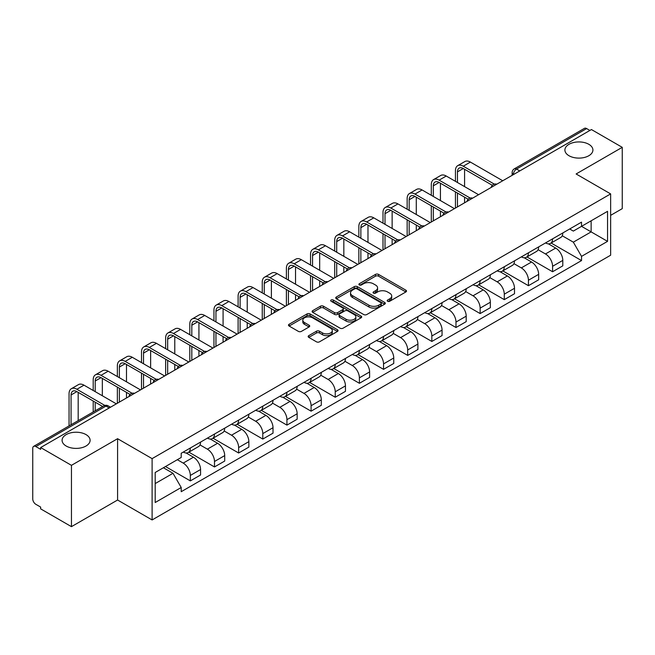 <?xml version="1.0" encoding="UTF-8"?>
<svg xmlns="http://www.w3.org/2000/svg" width="655" height="655" viewBox="0 0 655 655"><rect width="100%" height="100%" fill="white"/><g stroke="black" fill="none" stroke-linecap="round" stroke-linejoin="round"><path stroke-width="0.98" d="M387.604 301.267A1.506 0.868 0 0 0 389.733 301.267L405.879 291.95A2.145 1.244 0 0 0 406.509 291.066A2.145 1.244 0 0 0 405.879 290.19L378.533 274.404A2.145 1.244 0 0 0 375.487 274.404L359.341 283.721A1.506 0.868 0 0 0 358.907 284.335A1.506 0.868 0 0 0 359.341 284.95A1.506 0.868 0 0 0 361.47 284.95L363.558 283.746A6.878 3.971 0 0 1 373.284 283.746L375.569 285.056A6.878 3.971 0 0 1 377.583 287.864A6.878 3.971 0 0 1 375.569 290.673L373.473 291.884A1.506 0.868 0 0 0 373.039 292.498A1.506 0.868 0 0 0 373.473 293.113A1.506 0.868 0 0 0 375.602 293.113L377.689 291.901A6.878 3.971 0 0 1 387.416 291.901L389.7 293.219A6.878 3.971 0 0 1 391.715 296.027A6.878 3.971 0 0 1 389.7 298.836L387.604 300.039A1.506 0.868 0 0 0 387.171 300.653A1.506 0.868 0 0 0 387.604 301.267L387.604 300.039M86.002 434.592A14.009 8.089 0 0 0 70.732 432.84A14.009 8.089 0 0 0 62.086 440.307A14.009 8.089 0 0 0 66.188 446.03A14.009 8.089 0 0 0 81.457 447.783A14.009 8.089 0 0 0 90.103 440.307A14.009 8.089 0 0 0 86.002 434.592M588.812 144.297A14.009 8.089 0 0 0 573.543 142.544A14.009 8.089 0 0 0 564.897 150.02A14.009 8.089 0 0 0 568.999 155.734A14.009 8.089 0 0 0 584.268 157.495A14.009 8.089 0 0 0 592.914 150.02A14.009 8.089 0 0 0 588.812 144.297M308.783 335.638A2.145 1.244 0 0 0 308.153 336.514A2.145 1.244 0 0 0 308.783 337.39L316.455 341.82A2.145 1.244 0 0 0 319.493 341.82L337.423 331.471A2.145 1.244 0 0 0 338.054 330.595A2.145 1.244 0 0 0 337.423 329.711L310.077 313.925A2.145 1.244 0 0 0 307.039 313.925L289.109 324.274A2.145 1.244 0 0 0 288.478 325.15A2.145 1.244 0 0 0 289.109 326.026L298.377 331.381A2.145 1.244 0 0 0 301.415 331.381L309.086 326.951A2.145 1.244 0 0 0 309.717 326.075A2.145 1.244 0 0 0 309.086 325.199L304.493 322.538A5.748 3.316 0 0 1 302.806 320.197A5.748 3.316 0 0 1 306.352 317.126A5.748 3.316 0 0 1 312.623 317.847L330.628 328.245A5.748 3.316 0 0 1 332.306 330.595A5.748 3.316 0 0 1 328.761 333.657A5.748 3.316 0 0 1 322.497 332.936L319.493 331.209A2.145 1.244 0 0 0 316.455 331.209L308.783 335.638L308.783 337.39L316.455 332.994L316.455 331.209M152.107 458.631L117.581 438.703L71.452 465.337L40.643 447.553L591.44 129.551L622.25 147.334L576.122 173.968L610.64 193.905L152.107 458.631L152.107 519.947L610.64 255.213L610.64 193.905M363.713 314.539A2.145 1.244 0 0 0 366.751 314.539L384.681 304.182A2.145 1.244 0 0 0 385.312 303.306A2.145 1.244 0 0 0 384.681 302.43L357.335 286.636A2.145 1.244 0 0 0 354.29 286.636L336.359 296.993A2.145 1.244 0 0 0 335.737 297.869A2.145 1.244 0 0 0 336.359 298.745L363.713 314.539M331.725 301.595A1.506 0.868 0 0 1 333.248 301.808L333.248 300.015L361.052 316.07A2.145 1.244 0 0 1 361.683 316.946A2.145 1.244 0 0 1 361.052 317.831L343.122 328.18A2.145 1.244 0 0 1 340.084 328.18L312.73 312.386L312.73 310.634A2.145 1.244 0 0 0 312.107 311.51A2.145 1.244 0 0 0 312.73 312.386M312.73 310.634L320.41 306.204A2.145 1.244 0 0 1 323.447 306.204L334.541 312.607A2.145 1.244 0 0 0 337.579 312.607L342.671 309.668A2.145 1.244 0 0 0 343.294 308.792A2.145 1.244 0 0 0 342.671 307.915L331.119 301.243A1.506 0.868 0 0 1 330.677 300.629A1.506 0.868 0 0 1 331.61 299.826A1.506 0.868 0 0 1 333.248 300.015M71.452 465.337L71.452 526.653L40.643 508.861L40.643 507.076L35.845 504.309A4.38 2.53 -120 0 1 32.75 498.946L32.75 448.356A4.38 2.53 -120 0 1 33.659 446.35L103.785 405.863A4.38 2.53 60 0 1 105.971 406.084L35.845 446.571A4.38 2.53 -120 0 0 33.659 446.35M610.64 215.356L622.25 208.65L622.25 147.334M71.452 526.653L117.581 500.019L152.107 519.947M40.643 447.553L40.643 449.338L35.845 446.571M519.767 170.93L516.517 169.055A4.38 2.53 60 0 0 514.331 168.834L584.457 128.347A4.38 2.53 60 0 1 586.643 128.568L516.517 169.055A4.38 2.53 120 0 0 513.422 174.418L513.422 174.598M589.893 130.443L586.643 128.568M552.591 238.854A10.071 5.813 60 0 1 550.503 243.382L560.721 237.478A10.071 5.813 -120 0 0 562.801 232.959M538.091 249.702L545.468 253.96A10.071 5.813 60 0 1 552.591 266.298L562.801 260.395A10.071 5.813 -120 0 0 555.686 248.065L548.374 243.84M562.801 260.395L562.801 265.848L552.591 271.751L526.972 256.965M550.503 243.382A10.071 5.813 60 0 1 545.541 242.923M552.591 266.298L552.591 271.751M528.438 252.797A10.071 5.813 60 0 1 526.35 257.325L536.568 251.422A10.071 5.813 -120 0 0 538.656 246.902M502.827 270.908L528.438 285.695L538.656 279.791L538.656 274.339A10.071 5.813 -120 0 0 531.533 262.008L524.221 257.783M526.35 257.325A10.071 5.813 60 0 1 521.396 256.866M513.938 263.646L521.314 267.903A10.071 5.813 60 0 1 528.438 280.242L528.438 285.695M504.284 266.741A10.071 5.813 60 0 1 502.205 271.26L512.423 265.365A10.071 5.813 -120 0 0 514.502 260.846M478.674 284.843L504.284 299.638L514.502 293.735L514.502 288.282A10.071 5.813 -120 0 0 507.388 275.952L500.068 271.727M502.205 271.26A10.071 5.813 60 0 1 497.243 270.81M489.784 277.589L497.17 281.846A10.071 5.813 60 0 1 504.284 294.185L504.284 299.638M480.14 280.684A10.071 5.813 60 0 1 478.052 285.203L488.27 279.308A10.071 5.813 -120 0 0 490.358 274.789M454.529 298.786L480.14 313.573L490.358 307.678L490.358 302.225A10.071 5.813 -120 0 0 483.234 289.895L475.923 285.67M478.052 285.203A10.071 5.813 60 0 1 473.098 284.753M465.639 291.532L473.016 295.79A10.071 5.813 60 0 1 480.14 308.128L480.14 313.573M455.986 294.627A10.071 5.813 60 0 1 453.907 299.147L464.117 293.252A10.071 5.813 -120 0 0 466.204 288.732M430.376 312.73L455.986 327.516L466.204 321.621L466.204 316.168A10.071 5.813 -120 0 0 459.081 303.838L451.77 299.613M453.907 299.147A10.071 5.813 60 0 1 448.945 298.696M441.486 305.476L448.871 309.733A10.071 5.813 60 0 1 455.986 322.063L455.986 327.516M431.842 308.57A10.071 5.813 60 0 1 429.754 313.09L439.972 307.195A10.071 5.813 -120 0 0 442.059 302.675M406.223 326.673L431.842 341.46L442.059 335.565L442.059 330.112A10.071 5.813 -120 0 0 434.936 317.773L427.625 313.557M429.754 313.09A10.071 5.813 60 0 1 424.792 312.64M417.341 319.419L424.718 323.676A10.071 5.813 60 0 1 431.842 336.007L431.842 341.46M407.688 322.514A10.071 5.813 60 0 1 405.601 327.033L415.819 321.138A10.071 5.813 -120 0 0 417.906 316.619M382.078 340.616L407.688 355.403L417.906 349.508L417.906 344.055A10.071 5.813 -120 0 0 410.783 331.717L403.472 327.5M405.601 327.033A10.071 5.813 60 0 1 400.647 326.583M393.188 333.362L400.565 337.62A10.071 5.813 60 0 1 407.688 349.95L407.688 355.403M383.535 336.457A10.071 5.813 60 0 1 381.456 340.977L391.674 335.082A10.071 5.813 -120 0 0 393.753 330.554M357.925 354.56L383.543 369.346L393.753 363.451L393.753 357.998A10.071 5.813 -120 0 0 386.638 345.66L379.319 341.443M381.456 340.977A10.071 5.813 60 0 1 376.494 340.526M369.035 347.297L376.42 351.563A10.071 5.813 60 0 1 383.543 363.893L383.543 369.346M359.39 350.4A10.071 5.813 60 0 1 357.302 354.92L367.52 349.025A10.071 5.813 -120 0 0 369.608 344.497M333.78 368.503L359.39 383.29L369.608 377.395L369.608 371.942A10.071 5.813 -120 0 0 362.485 359.603L355.174 355.387M357.302 354.92A10.071 5.813 60 0 1 352.349 354.47M344.89 361.241L352.267 365.506A10.071 5.813 60 0 1 359.39 377.837L359.39 383.29M335.237 364.344A10.071 5.813 60 0 1 333.158 368.863L343.376 362.96A10.071 5.813 -120 0 0 345.455 358.441M309.627 382.446L335.237 397.233L345.455 391.338L345.455 385.885A10.071 5.813 -120 0 0 338.34 373.546L331.021 369.322M333.158 368.863A10.071 5.813 60 0 1 328.196 368.405M320.737 375.184L328.122 379.45A10.071 5.813 60 0 1 335.237 391.78L335.237 397.233M311.092 378.287A10.071 5.813 60 0 1 309.004 382.807L319.222 376.903A10.071 5.813 -120 0 0 321.31 372.384M285.482 396.39L311.092 411.176L321.31 405.273L321.31 399.828A10.071 5.813 -120 0 0 314.187 387.49L306.876 383.265M309.004 382.807A10.071 5.813 60 0 1 304.051 382.348M296.592 389.127L303.969 393.393A10.071 5.813 60 0 1 311.092 405.723L311.092 411.176M286.939 392.23A10.071 5.813 60 0 1 284.851 396.75L295.069 390.847A10.071 5.813 -120 0 0 297.157 386.327M261.329 410.333L286.939 425.12L297.157 419.216L297.157 413.764A10.071 5.813 -120 0 0 290.034 401.433L282.723 397.208M284.851 396.75A10.071 5.813 60 0 1 279.898 396.291M272.439 403.071L279.816 407.328A10.071 5.813 60 0 1 286.939 419.667L286.939 425.12M262.794 406.174A10.071 5.813 60 0 1 260.706 410.693L270.924 404.79A10.071 5.813 -120 0 0 273.004 400.27M237.175 424.276L262.794 439.063L273.012 433.16L273.012 427.707A10.071 5.813 -120 0 0 265.889 415.376L258.578 411.152M260.706 410.693A10.071 5.813 60 0 1 255.745 410.235M248.294 417.014L255.671 421.271A10.071 5.813 60 0 1 262.794 433.61L262.794 439.063M238.641 420.109A10.071 5.813 60 0 1 236.553 424.636L246.771 418.733A10.071 5.813 -120 0 0 248.859 414.214M213.031 438.22L238.641 453.006L248.859 447.103L248.859 441.65A10.071 5.813 -120 0 0 241.736 429.32L234.424 425.095M236.553 424.636A10.071 5.813 60 0 1 231.6 424.178M224.141 430.957L231.518 435.215A10.071 5.813 60 0 1 238.641 447.553L238.641 453.006M214.488 434.052A10.071 5.813 60 0 1 212.408 438.58L222.626 432.677A10.071 5.813 -120 0 0 224.706 428.157M188.877 452.163L214.488 466.95L224.706 461.046L224.706 455.593A10.071 5.813 -120 0 0 217.591 443.263L210.271 439.038M212.408 438.58A10.071 5.813 60 0 1 207.447 438.121M199.988 444.901L207.373 449.158A10.071 5.813 60 0 1 214.488 461.497L214.488 466.95M190.343 447.995A10.071 5.813 60 0 1 188.255 452.515L198.473 446.62A10.071 5.813 -120 0 0 200.561 442.1M165.494 466.54L190.343 480.893L200.561 474.99L200.561 469.537A10.071 5.813 -120 0 0 193.438 457.206L186.126 452.982M188.255 452.515A10.071 5.813 60 0 1 183.302 452.065M177.341 459.704L183.22 463.101A10.071 5.813 60 0 1 190.343 475.44L190.343 480.893M569.694 228.98L573.33 231.084L607.545 211.328L591.137 220.8L591.137 231.886L573.33 242.162L562.236 235.759M155.202 483.57L173.002 473.295L181.206 487.5L155.202 502.516L155.202 472.484L181.206 457.468L181.206 453.268L581.534 222.143L581.534 226.343L607.545 241.359L581.534 256.375L573.33 242.162M607.545 211.328L607.545 241.359M181.206 487.5L181.206 491.7L581.534 260.575L581.534 256.375M117.581 438.703L117.581 500.019M173.002 473.295L163.406 467.752M551.125 243.021L581.534 260.575M388.21 301.48L389.7 300.62A6.878 3.971 0 0 0 391.715 297.812L391.715 296.027M377.583 287.864L377.583 289.657A6.878 3.971 0 0 1 375.569 292.466L374.079 293.325M405.854 291.966L378.533 276.189A2.145 1.244 0 0 0 375.487 276.189L359.947 285.162M384.657 304.198L357.335 288.429A2.145 1.244 0 0 0 354.29 288.429L336.392 298.762M380.882 303.92A1.506 0.868 0 0 0 381.325 303.306A1.506 0.868 0 0 0 380.882 302.692L356.877 288.83A1.506 0.868 0 0 0 354.748 288.83L352.546 290.108A6.878 3.971 0 0 0 350.531 292.908A6.878 3.971 0 0 0 352.546 295.716L368.953 305.197A6.878 3.971 0 0 0 378.68 305.197L380.882 303.92L380.882 305.713A1.506 0.868 0 0 0 381.325 305.099L381.325 303.306M350.531 292.908L350.531 294.701A6.878 3.971 0 0 0 352.546 297.509L352.546 295.716M380.882 305.713L378.68 306.982A6.878 3.971 0 0 1 368.953 306.982L352.546 297.509M312.762 312.402L320.41 307.989L320.41 306.204M343.294 308.792L343.294 310.576A2.145 1.244 0 0 1 342.671 311.452L337.579 314.392A2.145 1.244 0 0 1 334.541 314.392L323.447 307.989A2.145 1.244 0 0 0 320.41 307.989M333.248 301.808L361.028 317.847M346.053 319.255A5.748 3.316 0 0 0 352.316 319.976A5.748 3.316 0 0 0 355.861 316.905A5.748 3.316 0 0 0 354.175 314.556L347.838 310.896A2.145 1.244 0 0 0 344.792 310.896L339.708 313.835A2.145 1.244 0 0 0 339.077 314.711A2.145 1.244 0 0 0 339.708 315.587L346.053 319.255L346.053 321.04A5.748 3.316 0 0 0 352.316 321.761A5.748 3.316 0 0 0 355.861 318.69L355.861 316.905M339.077 314.711L339.077 316.496A2.145 1.244 0 0 0 339.708 317.38L339.708 315.587M346.053 321.04L339.708 317.38M332.306 330.595L332.306 332.38A5.748 3.316 0 0 1 328.761 335.442A5.748 3.316 0 0 1 322.497 334.73L319.493 332.994A2.145 1.244 0 0 0 316.455 332.994M302.806 320.197L302.806 321.982A5.748 3.316 0 0 0 304.493 324.331L304.493 322.538M309.086 325.199L309.086 326.951L304.493 324.331M337.423 329.711L337.423 331.471L310.077 315.71A2.145 1.244 0 0 0 307.039 315.71L289.133 326.043M457.46 182.508L457.46 171.872A8.212 4.741 60 0 1 459.163 168.114A8.212 4.741 60 0 1 463.265 168.515L492.331 185.299M502.737 180.764L470.388 162.08A11.053 6.386 -120 0 0 464.862 161.539L457.739 165.649A11.053 6.386 -120 0 0 455.446 170.709L455.446 181.345M494.328 184.129L463.265 166.198A11.053 6.386 -120 0 0 457.739 165.649M455.446 191.89L455.446 208.069M457.46 206.906L457.46 193.053M464.583 202.796L464.583 197.163M464.583 186.618L464.583 169.277M433.307 196.451L433.307 185.815A8.212 4.741 60 0 1 435.01 182.057A8.212 4.741 60 0 1 439.112 182.458L468.186 199.243M478.592 194.707L446.235 176.023A11.053 6.386 -120 0 0 440.709 175.474L433.585 179.593A11.053 6.386 -120 0 0 431.301 184.653L431.301 195.288M470.184 198.072L439.112 180.141A11.053 6.386 -120 0 0 433.585 179.593M431.301 205.834L431.301 222.012M433.307 220.85L433.307 206.996M440.43 216.74L440.43 211.106M440.43 200.561L440.43 183.22M409.162 210.394L409.162 199.759A8.212 4.741 60 0 1 410.857 196.001A8.212 4.741 60 0 1 414.967 196.402L444.033 213.186M454.439 208.65L422.09 189.966A11.053 6.386 -120 0 0 416.555 189.418L409.44 193.536A11.053 6.386 -120 0 0 407.148 198.596L407.148 209.232M446.03 212.015L414.967 194.076A11.053 6.386 -120 0 0 409.44 193.536M407.148 219.777L407.148 235.956M409.162 234.793L409.162 220.94M416.277 230.683L416.277 225.05M416.277 214.504L416.277 197.163M385.009 224.338L385.009 213.702A8.212 4.741 60 0 1 386.712 209.944A8.212 4.741 60 0 1 390.814 210.345L419.88 227.129M430.294 222.594L397.937 203.91A11.053 6.386 -120 0 0 392.41 203.361L385.287 207.471A11.053 6.386 -120 0 0 382.995 212.539L382.995 223.175M421.885 225.959L390.814 208.02A11.053 6.386 -120 0 0 385.287 207.471M382.995 233.72L382.995 249.899M385.009 248.736L385.009 234.883M392.132 244.626L392.132 238.993M392.132 228.448L392.132 211.106M360.864 238.273L360.864 227.637A8.212 4.741 60 0 1 362.559 223.879A8.212 4.741 60 0 1 366.669 224.288L395.735 241.073M406.141 236.537L373.784 217.853A11.053 6.386 -120 0 0 368.257 217.304L361.134 221.415A11.053 6.386 -120 0 0 358.85 226.483L358.85 237.118M397.732 239.902L366.669 221.963A11.053 6.386 -120 0 0 361.134 221.415M358.85 247.664L358.85 263.834M360.864 262.68L360.864 248.826M367.979 258.561L367.979 252.936M367.979 242.391L367.979 225.05M336.711 252.216L336.711 241.58A8.212 4.741 60 0 1 338.414 237.822A8.212 4.741 60 0 1 342.516 238.232L371.581 255.016M381.988 250.48L349.639 231.796A11.053 6.386 -120 0 0 344.112 231.248L336.989 235.358A11.053 6.386 -120 0 0 334.697 240.418L334.697 251.053M373.579 253.845L342.516 235.906A11.053 6.386 -120 0 0 336.989 235.358M334.697 261.607L334.697 277.777M336.711 276.623L336.711 262.77M343.834 272.505L343.834 266.88M343.834 256.334L343.834 238.993M312.558 266.159L312.558 255.524A8.212 4.741 60 0 1 314.261 251.766A8.212 4.741 60 0 1 318.363 252.175L347.437 268.959M357.843 264.415L325.486 245.74A11.053 6.386 -120 0 0 319.959 245.191L312.836 249.301A11.053 6.386 -120 0 0 310.552 254.361L310.552 264.997M349.434 267.789L318.363 249.85A11.053 6.386 -120 0 0 312.836 249.301M310.552 275.55L310.552 291.721M312.558 290.558L312.558 276.705M319.681 286.448L319.681 280.823M319.681 270.269L319.681 252.936M288.413 280.103L288.413 269.467A8.212 4.741 60 0 1 290.116 265.709A8.212 4.741 60 0 1 294.218 266.118L323.283 282.903M333.69 278.359L301.341 259.683A11.053 6.386 -120 0 0 295.806 259.134L288.691 263.244A11.053 6.386 -120 0 0 286.399 268.304L286.399 278.94M325.281 281.732L294.218 263.793A11.053 6.386 -120 0 0 288.691 263.244M286.399 289.485L286.399 305.664M288.413 304.501L288.413 290.648M295.536 300.391L295.536 294.766M295.536 284.213L295.536 266.88M264.26 294.046L264.26 283.41A8.212 4.741 60 0 1 265.963 279.652A8.212 4.741 60 0 1 270.065 280.062L299.139 296.838M309.545 292.302L277.188 273.626A11.053 6.386 -120 0 0 271.661 273.078L264.538 277.188A11.053 6.386 -120 0 0 262.246 282.248L262.246 292.883M301.136 295.675L270.065 277.736A11.053 6.386 -120 0 0 264.538 277.188M262.246 303.429L262.246 319.607M264.26 318.445L264.26 304.591M271.383 314.334L271.383 308.702M271.383 298.156L271.383 280.823M240.115 307.989L240.115 297.354A8.212 4.741 60 0 1 241.81 293.596A8.212 4.741 60 0 1 245.92 294.005L274.985 310.781M285.392 306.245L253.035 287.57A11.053 6.386 -120 0 0 247.508 287.021L240.393 291.131A11.053 6.386 -120 0 0 238.101 296.191L238.101 306.827M276.983 309.619L245.92 291.68A11.053 6.386 -120 0 0 240.393 291.131M238.101 317.372L238.101 333.551M240.115 332.388L240.115 318.535M247.23 328.278L247.23 322.645M247.23 312.099L247.23 294.766M215.962 321.933L215.962 311.297A8.212 4.741 60 0 1 217.665 307.539A8.212 4.741 60 0 1 221.767 307.948L250.832 324.724M261.247 320.189L228.89 301.513A11.053 6.386 -120 0 0 223.363 300.964L216.24 305.074A11.053 6.386 -120 0 0 213.948 310.134L213.948 320.77M252.83 323.554L221.767 305.623A11.053 6.386 -120 0 0 216.24 305.074M213.948 331.315L213.948 347.494M215.962 346.331L215.962 332.478M223.085 342.221L223.085 336.588M223.085 326.043L223.085 308.702M191.817 335.876L191.817 325.24A8.212 4.741 60 0 1 193.512 321.482A8.212 4.741 60 0 1 197.622 321.892L226.687 338.668M237.094 334.132L204.737 315.456A11.053 6.386 -120 0 0 199.21 314.908L192.087 319.018A11.053 6.386 -120 0 0 189.803 324.078L189.803 334.713M228.685 337.497L197.622 319.566A11.053 6.386 -120 0 0 192.087 319.018M189.803 345.259L189.803 361.437M191.817 360.275L191.817 346.421M198.932 356.164L198.932 350.531M198.932 339.986L198.932 322.645M167.664 349.819L167.664 339.184A8.212 4.741 60 0 1 169.367 335.425A8.212 4.741 60 0 1 173.469 335.835L202.534 352.611M212.94 348.075L180.592 329.399A11.053 6.386 -120 0 0 175.065 328.851L167.942 332.961A11.053 6.386 -120 0 0 165.649 338.021L165.649 348.656M204.532 351.44L173.469 333.51A11.053 6.386 -120 0 0 167.942 332.961M165.649 359.202L165.649 375.38M167.664 374.218L167.664 360.365M174.787 370.108L174.787 364.475M174.787 353.929L174.787 336.588M143.511 363.762L143.511 353.127A8.212 4.741 60 0 1 145.214 349.369A8.212 4.741 60 0 1 149.315 349.77L178.389 366.554M188.796 362.019L156.439 343.335A11.053 6.386 -120 0 0 150.912 342.794L143.789 346.904A11.053 6.386 -120 0 0 141.505 351.964L141.505 362.6M180.387 365.384L149.315 347.453A11.053 6.386 -120 0 0 143.789 346.904M141.505 373.145L141.505 389.324M143.511 388.161L143.511 374.308M150.634 384.051L150.634 378.418M150.634 367.873L150.634 350.531M119.366 377.706L119.366 367.07A8.212 4.741 60 0 1 121.06 363.312A8.212 4.741 60 0 1 125.17 363.713L154.236 380.498M164.642 375.962L132.294 357.278A11.053 6.386 -120 0 0 126.759 356.738L119.644 360.848A11.053 6.386 -120 0 0 117.351 365.908L117.351 376.543M156.234 379.327L125.17 361.396A11.053 6.386 -120 0 0 119.644 360.848M117.351 387.089L117.351 403.267M119.366 402.104L119.366 388.251M126.489 397.994L126.489 392.361M126.489 381.816L126.489 364.475M95.212 391.649L95.212 381.014A8.212 4.741 60 0 1 96.915 377.255A8.212 4.741 60 0 1 101.017 377.657L130.083 394.441M140.498 389.905L108.141 371.221A11.053 6.386 -120 0 0 102.614 370.673L95.491 374.791A11.053 6.386 -120 0 0 93.198 379.851L93.198 390.486M132.089 393.27L101.017 375.331A11.053 6.386 -120 0 0 95.491 374.791M93.198 401.032L93.198 411.97M95.212 410.808L95.212 402.195M102.336 395.759L102.336 378.418M71.067 424.751L71.067 394.957A8.212 4.741 60 0 1 72.762 391.199A8.212 4.741 60 0 1 76.872 391.6L102.679 406.501M116.344 403.848L83.987 385.165A11.053 6.386 -120 0 0 78.461 384.616L71.338 388.726A11.053 6.386 -120 0 0 69.053 393.794L69.053 425.914M104.841 405.429L76.872 389.275A11.053 6.386 -120 0 0 71.338 388.726M78.182 420.641L78.182 392.361M513.577 174.508L513.422 174.418A4.38 2.53 0 0 1 512.136 172.633L512.136 175.335M214.488 461.497L224.706 455.593M238.641 447.553L248.859 441.65M262.794 433.61L273.012 427.707M286.939 419.667L297.157 413.764M311.092 405.723L321.31 399.828M335.237 391.78L345.455 385.885M359.39 377.837L369.608 371.942M383.543 363.893L393.753 357.998M407.688 349.95L417.906 344.055M431.842 336.007L442.059 330.112M455.986 322.063L466.204 316.168M480.14 308.128L490.358 302.225M504.284 294.185L514.502 288.282M528.438 280.242L538.656 274.339M190.343 475.44L200.561 469.537M183.22 463.101L193.438 457.206M207.373 449.158L217.591 443.263M231.518 435.215L241.736 429.32M255.671 421.271L265.889 415.376M279.816 407.328L290.034 401.433M303.969 393.393L314.187 387.49M328.122 379.45L338.34 373.546M352.267 365.506L362.485 359.603M376.42 351.563L386.638 345.66M400.565 337.62L410.783 331.717M424.718 323.676L434.936 317.773M448.871 309.733L459.081 303.838M473.016 295.79L483.234 289.895M497.17 281.846L507.388 275.952M521.314 267.903L531.533 262.008M545.468 253.96L555.686 248.065M496.433 184.407A4.38 2.53 120 0 0 494.5 185.521M472.28 198.35A4.38 2.53 120 0 0 470.347 199.464M448.135 212.294A4.38 2.53 120 0 0 446.194 213.407M423.982 226.237A4.38 2.53 120 0 0 422.049 227.351M399.828 240.172A4.38 2.53 120 0 0 397.896 241.294M375.683 254.115A4.38 2.53 120 0 0 373.751 255.237M351.53 268.059A4.38 2.53 120 0 0 349.598 269.18M327.385 282.002A4.38 2.53 120 0 0 325.453 283.124M303.232 295.945A4.38 2.53 120 0 0 301.3 297.067M279.087 309.889A4.38 2.53 120 0 0 277.147 311.002M254.934 323.832A4.38 2.53 120 0 0 253.002 324.945M230.781 337.775A4.38 2.53 120 0 0 228.849 338.889M206.636 351.719A4.38 2.53 120 0 0 204.704 352.832M182.483 365.662A4.38 2.53 120 0 0 180.551 366.775M158.338 379.605A4.38 2.53 120 0 0 156.406 380.719M134.185 393.549A4.38 2.53 120 0 0 132.253 394.662M109.221 407.959L105.971 406.084A4.38 2.53 120 0 1 108.165 405.863A4.38 4.38 0 0 0 103.785 405.863M389.7 300.62L389.7 298.836M373.473 293.113L373.473 291.884M375.569 292.466L375.569 290.673M359.341 284.95L359.341 283.721M375.487 276.189L375.487 274.404M378.533 276.189L378.533 274.404M405.879 291.95L405.879 290.19M336.359 298.745L336.359 296.993M354.29 288.429L354.29 286.636M357.335 288.429L357.335 286.636M384.681 304.182L384.681 302.43M368.953 306.982L368.953 305.197M378.68 306.982L378.68 305.197M323.447 307.989L323.447 306.204M334.541 314.392L334.541 312.607M337.579 314.392L337.579 312.607M342.671 311.452L342.671 309.668M361.052 317.831L361.052 316.07M319.493 332.994L319.493 331.209M322.497 334.73L322.497 332.936M289.109 326.026L289.109 324.274M307.039 315.71L307.039 313.925M310.077 315.71L310.077 313.925M463.265 166.198L470.388 162.08M457.46 171.872L463.265 168.515M439.112 180.141L446.235 176.023M433.307 185.815L439.112 182.458M414.967 194.076L422.09 189.966M409.162 199.759L414.967 196.402M390.814 208.02L397.937 203.91M385.009 213.702L390.814 210.345M366.669 221.963L373.784 217.853M360.864 227.637L366.669 224.288M342.516 235.906L349.639 231.796M336.711 241.58L342.516 238.232M318.363 249.85L325.486 245.74M312.558 255.524L318.363 252.175M294.218 263.793L301.341 259.683M288.413 269.467L294.218 266.118M270.065 277.736L277.188 273.626M264.26 283.41L270.065 280.062M245.92 291.68L253.035 287.57M240.115 297.354L245.92 294.005M221.767 305.623L228.89 301.513M215.962 311.297L221.767 307.948M197.622 319.566L204.737 315.456M191.817 325.24L197.622 321.892M173.469 333.51L180.592 329.399M167.664 339.184L173.469 335.835M149.315 347.453L156.439 343.335M143.511 353.127L149.315 349.77M125.17 361.396L132.294 357.278M119.366 367.07L125.17 363.713M101.017 375.331L108.141 371.221M95.212 381.014L101.017 377.657M76.872 389.275L83.987 385.165M71.067 394.957L76.872 391.6M496.801 184.194A4.38 4.38 0 0 0 491.184 187.436M472.656 198.137A4.38 4.38 0 0 0 467.031 201.38M448.503 212.073A4.38 4.38 0 0 0 442.886 215.323M424.35 226.016A4.38 4.38 0 0 0 418.733 229.266M400.205 239.959A4.38 4.38 0 0 0 394.588 243.202M376.052 253.903A4.38 4.38 0 0 0 370.435 257.145M351.907 267.846A4.38 4.38 0 0 0 346.29 271.088M327.754 281.789A4.38 4.38 0 0 0 322.137 285.031M303.609 295.732A4.38 4.38 0 0 0 297.984 298.975M279.456 309.676A4.38 4.38 0 0 0 273.839 312.918M255.303 323.619A4.38 4.38 0 0 0 249.686 326.861M231.158 337.562A4.38 4.38 0 0 0 225.541 340.805M207.005 351.506A4.38 4.38 0 0 0 201.388 354.748M182.86 365.449A4.38 4.38 0 0 0 177.235 368.691M158.707 379.392A4.38 4.38 0 0 0 153.09 382.635M134.553 393.327A4.38 4.38 0 0 0 128.937 396.578M110.507 407.214L108.165 405.863M514.331 168.834A4.38 4.38 0 0 0 512.136 172.633"/></g></svg>
